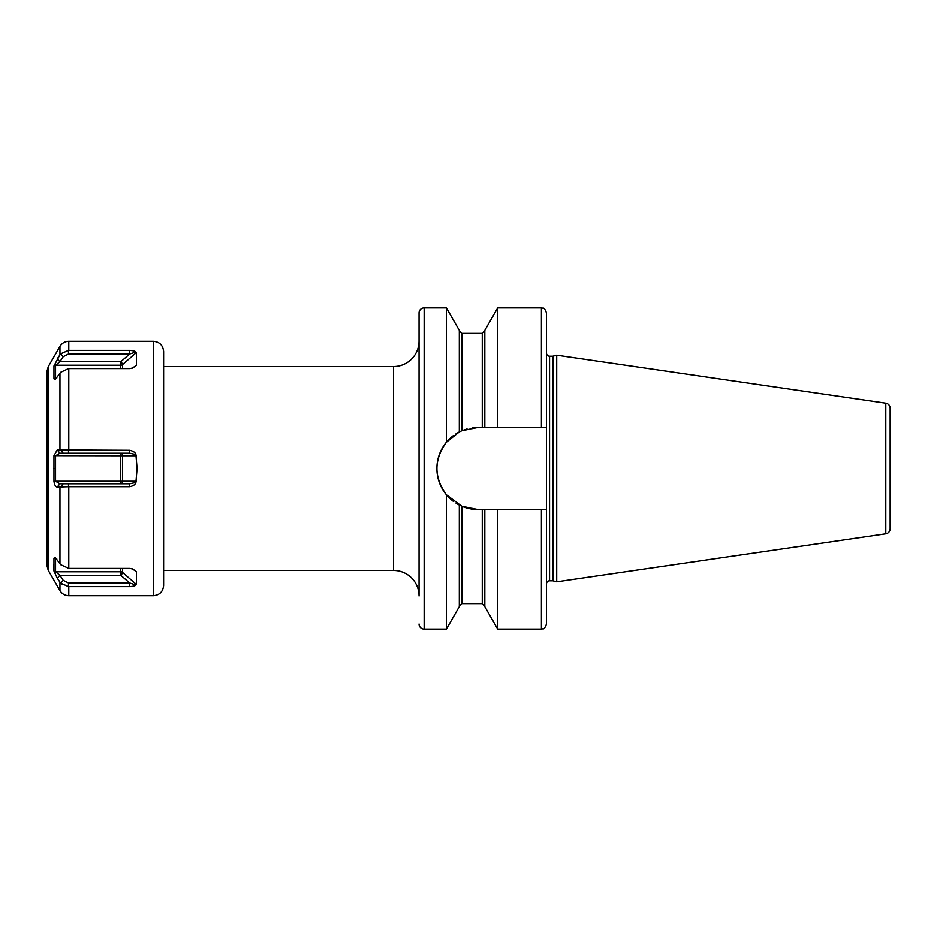 <?xml version="1.0" encoding="UTF-8"?>
<svg xmlns="http://www.w3.org/2000/svg" width="937" height="937" viewBox="0 0 937 937"><rect width="100%" height="100%" fill="white"/><g stroke="black" fill="none" stroke-linecap="round" stroke-linejoin="round"><path stroke-width="1.41" d="M48.22 366.707L48.22 570.293L46.85 565.187L46.85 371.813L48.22 366.707L59.945 346.385L59.945 354.701L53.959 365.945L53.959 378.806L55.271 379.45L60.647 372.294L68.495 368.581L129.681 368.581L132.785 367.983L136.451 365.266L134.612 366.859M53.948 570.914L53.538 564.859M135.9 584.981L129.681 583.013L68.495 583.013L63.201 580.331L60.647 583.189L57.251 578.211L60.647 583.189L68.495 586.632L129.681 586.632C133.241 586.386 135.315 585.836 135.9 584.981L136.451 584.489L122.548 572.437A2.553 2.202 0 0 0 120.744 571.793L120.744 568.419M68.776 486.713L129.681 486.713C133.241 486.022 135.315 484.605 135.9 482.45L137.095 468.5L135.9 454.55C135.385 452.512 133.323 451.095 129.681 450.287L57.251 449.924L53.959 455.651L53.959 481.349C54.51 485.015 55.599 486.924 57.251 487.076L68.776 486.713L68.776 568.419L60.647 564.706L55.271 557.55L53.959 558.194L53.959 571.055L57.251 578.211L59.874 575.271L55.541 571.793L55.541 559.049L56.548 558.721M53.959 481.349L55.541 481.243L55.541 455.757L59.874 453.203L129.681 453.203L135.9 454.55M53.959 455.651L120.744 455.757L120.744 453.203A2.553 1.804 90 0 1 122.548 455.757L120.744 455.757L120.744 483.797A2.553 1.804 90 0 0 122.548 481.243L55.541 481.243L59.874 483.797L57.251 487.076M135.9 352.019L136.451 352.511L122.548 364.563A2.553 0.902 49.1 0 0 120.744 361.729L59.874 361.729L57.251 358.789L60.647 353.811L59.945 354.701L60.647 353.811L63.201 356.669L68.495 353.987L129.681 353.987L135.9 352.019C135.385 351.211 133.323 350.661 129.681 350.368L129.681 353.987L120.744 361.729L120.744 365.207L55.541 365.207L59.874 361.729L63.201 356.669M54.756 379.661L53.959 378.806L55.541 377.951L55.541 365.207L53.959 365.945M60.647 450.018L63.201 453.203M57.251 449.924L59.874 453.203M129.681 350.368L68.495 350.368L60.647 353.811M129.681 450.287L129.681 453.203M136.451 352.511L136.451 365.266L132.304 368.124M163.612 468.5L163.612 351.492C163.003 345.296 159.606 341.9 153.41 341.291L153.41 595.709C159.606 595.1 163.003 591.704 163.612 585.508L163.612 468.5M68.776 568.419L129.681 568.419L132.785 569.017L136.451 571.734L132.304 568.876M134.612 570.141L136.451 571.734L136.451 584.489M61.912 584.36L60.659 583.212M129.681 486.713L129.681 483.797L59.874 483.797M60.647 486.982L63.201 483.797M135.9 482.45L129.681 483.797M129.681 586.632L129.681 583.013L120.744 575.271L120.744 571.793L55.541 571.793L53.959 571.055M63.201 580.331L59.874 575.271L120.744 575.271A2.553 0.902 130.9 0 0 122.548 572.437L122.548 568.419M53.959 558.194L55.74 558.815M163.612 570.469L393.552 570.469L393.552 366.531L163.612 366.531M446.422 307.898L446.422 442.205L459.317 431.922L459.317 330.363L446.422 307.898L424.145 307.898A5.095 5.095 0 0 0 419.05 312.993L419.05 341.033A25.498 25.498 0 0 1 393.552 366.531M419.05 312.993L419.05 595.967A25.498 25.498 0 0 0 393.552 570.469M424.145 307.898L424.145 629.102A5.095 5.095 0 0 1 419.05 624.007M424.145 629.102L446.422 629.102L446.422 494.795C433.749 477.261 433.749 459.739 446.422 442.205M467.059 428.923L461.871 430.727L477.929 427.459L546.505 427.459L546.505 624.007L546.505 509.541L541.41 509.541L541.41 629.102L497.723 629.102L484.816 606.637L484.816 509.541L477.929 509.541L461.871 506.273L446.422 494.795M459.317 505.078L459.317 606.637L446.422 629.102M477.929 427.459L472.506 427.822M461.718 430.797L461.109 431.067M459.399 431.875L461.871 430.727A41.041 41.041 0 0 0 461.074 431.079M482.262 509.541L482.262 603.615L461.871 603.615L461.871 506.273L467.048 508.077M472.506 509.178L477.87 509.541M459.435 431.863A41.041 41.041 0 0 0 456.05 433.784M453.18 435.764A41.041 41.041 0 0 0 451.072 437.462M450.697 437.79A41.041 41.041 0 0 0 450.744 499.245M451.107 499.562A41.041 41.041 0 0 0 453.227 501.272M456.073 503.239A41.041 41.041 0 0 0 459.751 505.301M461.074 505.921A41.041 41.041 0 0 0 477.929 509.541M541.41 427.459L541.41 307.898C542.851 308.964 543.788 305.72 546.505 312.993L546.505 353.144A3.057 3.057 0 0 0 549.562 356.201L552.502 356.201A3.057 3.057 0 0 0 553.287 356.095L556.707 355.182L885.793 403.179L885.793 533.821L556.707 581.818L556.707 355.182M546.505 427.459L546.505 353.144M546.505 583.856A3.057 3.057 0 0 1 549.562 580.799L552.502 580.799A3.057 3.057 0 0 1 553.287 580.905L556.707 581.818M541.41 509.541L484.816 509.541M497.723 427.459L497.723 307.898L541.41 307.898M497.723 629.102L497.723 509.541M484.816 427.459L484.816 330.363L497.723 307.898M890.15 528.784L890.15 408.216L890.15 528.784A5.095 5.095 0 0 1 885.793 533.821M890.15 408.216A5.095 5.095 0 0 0 885.793 403.179M890.15 420.069L890.15 516.931M56.548 378.279L55.541 377.951L56.817 377.951M122.548 368.581L122.548 364.563A2.553 2.202 0 0 1 120.744 365.207L120.744 368.581M59.945 582.299L59.945 590.615C61.983 593.882 64.934 595.581 68.776 595.709L153.41 595.709M59.945 487.064L59.945 563.746M53.538 468.5L55.107 468.5M59.945 449.936L59.945 373.254M68.776 450.287L68.776 368.581M68.776 350.368L68.776 341.291C64.934 341.419 61.983 343.118 59.945 346.385M68.495 450.287L68.495 453.203M68.776 586.632L68.776 595.709M68.495 486.713L68.495 483.797M136.451 455.757L122.548 455.757L122.548 481.243L136.451 481.243M68.495 586.632L68.495 583.013M56.817 559.049L55.541 559.049M482.262 427.459L482.262 333.385L461.871 333.385L461.871 430.727M549.562 580.799L549.562 356.201M552.502 580.799L552.502 356.201M553.287 580.905L553.287 356.095M68.495 350.368L68.495 353.987M48.22 570.293L59.945 590.615M68.776 341.291L153.41 341.291M461.871 333.385L459.317 330.843M461.871 603.615L459.317 606.157M482.262 333.385L484.816 330.843M482.262 603.615L484.816 606.157M541.41 629.102C542.851 628.036 543.788 631.28 546.505 624.007"/></g></svg>
